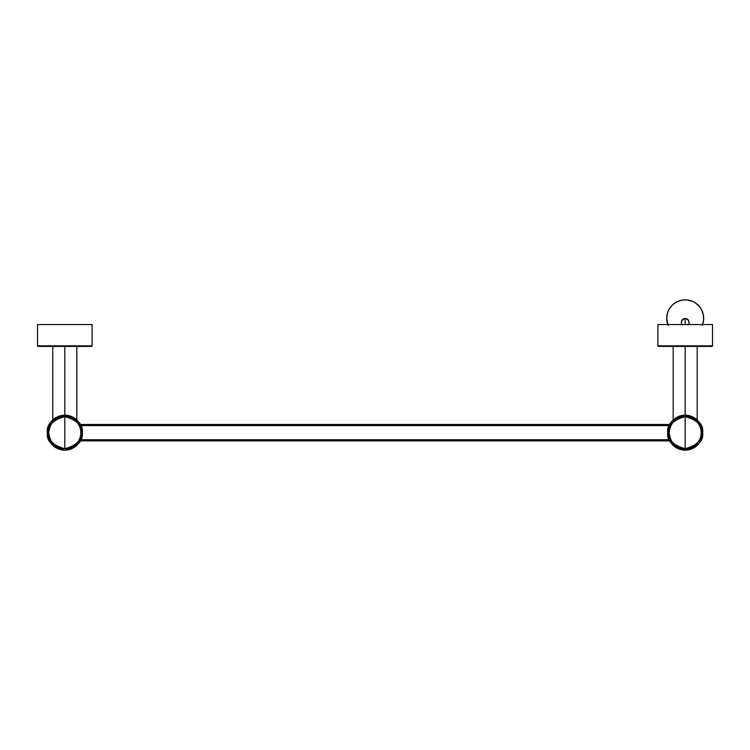 <?xml version="1.0" encoding="UTF-8"?>
<svg xmlns="http://www.w3.org/2000/svg" width="750" height="750" viewBox="0 0 750 750"><rect width="100%" height="100%" fill="white"/><g stroke="black" fill="none" stroke-linecap="round" stroke-linejoin="round"><path stroke-width="1.12" d="M73.725 417.647L77.166 420.319L80.222 424.434L81.947 429.262L82.284 432.675A17.475 17.475 0 0 1 64.809 450.15A17.475 17.475 0 0 1 47.334 432.675L48.656 439.359L52.453 445.031L58.116 448.819L64.809 450.15L69.881 449.4L74.513 447.206L78.319 443.766L80.953 439.359L82.2 434.391L81.947 429.262L80.222 424.434L77.166 420.319L73.041 417.262L68.213 415.538L63.094 415.284L58.116 416.531L53.719 419.166L49.397 424.434L47.419 430.959L47.334 432.675L48.806 432.675C47.897 425.109 53.231 419.775 64.809 416.672C76.388 419.775 81.722 425.109 80.812 432.675L82.284 432.675C83.278 424.416 77.447 418.584 64.809 415.2C52.163 418.584 46.341 424.416 47.334 432.675A17.475 17.475 0 0 1 64.809 415.2A17.475 17.475 0 0 1 82.284 432.675L81.947 436.088L80.222 440.916L78.319 443.766L74.513 447.206L69.881 449.4L64.809 450.15L59.737 449.4L56.569 448.087L53.719 446.184L50.278 442.387L48.656 439.359L47.419 434.391L47.663 429.262L48.656 425.991L51.3 421.594L54.834 418.322M667.716 432.675L669.047 439.359L672.834 445.031L678.506 448.819L685.191 450.15L690.262 449.4L694.903 447.206L698.7 443.766L701.344 439.359L702.581 434.391L702.337 429.262L700.603 424.434L697.547 420.319L693.431 417.262L688.603 415.538L683.484 415.284L678.506 416.531L672.834 420.319L669.778 424.434L667.8 430.959L667.716 432.675L669.188 432.675C668.278 425.109 673.612 419.775 685.191 416.672C696.769 419.775 702.103 425.109 701.194 432.675L702.666 432.675C703.659 424.416 697.837 418.584 685.191 415.2C672.553 418.584 666.722 424.416 667.716 432.675A17.475 17.475 0 0 1 685.191 415.2A17.475 17.475 0 0 1 702.666 432.675L701.344 439.359L698.7 443.766L693.431 448.087L686.906 450.066L680.119 449.4L675.487 447.206L670.659 442.387L668.053 436.088L668.053 429.262L669.778 424.434L671.681 421.594L676.959 417.262L680.119 415.95L685.191 415.2L685.191 346.388L685.191 415.2L691.884 416.531L697.547 420.319L701.344 425.991L702.666 432.675A17.475 17.475 0 0 1 685.191 450.15A17.475 17.475 0 0 1 667.716 432.675C666.722 440.934 672.553 446.766 685.191 450.15C697.837 446.766 703.659 440.934 702.666 432.675L701.194 432.675A16.003 16.003 0 0 0 685.191 416.672C675.478 417.619 670.144 422.953 669.188 432.675C670.144 442.397 675.478 447.731 685.191 448.678L685.191 416.672L685.191 448.678A16.003 16.003 0 0 0 701.194 432.675C702.103 440.241 696.769 445.575 685.191 448.678C673.612 445.575 668.278 440.241 669.188 432.675L667.716 432.675M74.1 417.872L75.862 419.147M52.791 346.388L52.791 419.981L54.244 418.753M76.753 419.925L76.275 419.494M38.175 346.388L64.809 346.388L64.809 415.2L64.809 346.388L91.566 346.388A0.544 0.544 0 0 0 92.109 345.844A0.544 0.544 0 0 1 91.566 346.388L91.434 346.388M52.856 419.925L53.334 419.484M60.084 415.847L60.666 415.697M53.719 419.166L56.597 417.244M74.766 418.322L74.081 417.872M675.234 418.322L675.919 417.872L675.234 418.322M674.138 419.147L674.634 418.753M673.237 419.925L674.128 419.147M696.966 419.756L696.253 419.147L696.966 419.756M694.106 417.647L696.262 419.147M695.166 418.322L695.756 418.753M64.809 432.675L64.809 416.672C55.087 417.619 49.753 422.953 48.806 432.675C49.753 442.397 55.087 447.731 64.809 448.678L64.809 432.675L64.809 448.678A16.003 16.003 0 0 0 80.812 432.675A16.003 16.003 0 0 0 64.809 416.672L64.809 432.675M56.569 417.262L61.397 415.538L66.516 415.284L71.494 416.531L75.891 419.166M82.284 432.675L80.812 432.675C81.722 440.241 76.388 445.575 64.809 448.678C53.231 445.575 47.897 440.241 48.806 432.675L47.334 432.675C46.341 440.934 52.163 446.766 64.809 450.15C77.447 446.766 83.278 440.934 82.284 432.675M669.759 424.481L80.241 424.481L669.759 424.481M80.241 440.869L669.759 440.869L80.241 440.869M669.225 439.772L80.775 439.772L669.225 439.772M80.775 425.578L669.225 425.578L80.775 425.578M682.125 324.544A3.825 3.825 0 0 1 685.191 318.441L685.191 324.544L685.191 318.441A3.825 3.825 0 0 0 681.375 322.266L681.441 323.006M667.781 324.544A18.487 18.487 0 0 1 685.191 299.85A18.487 18.487 0 0 1 702.609 324.544M668.109 325.416L666.703 318.337L667.5 312.966L668.888 309.619L672.122 305.259L674.925 302.963L678.122 301.256L683.381 299.934L687.009 299.934L692.269 301.256L695.466 302.963L699.487 306.609L701.503 309.619L703.331 314.728L703.594 320.147L702.272 325.416L702.891 323.7M689.016 324.544L689.016 322.266A3.825 3.825 0 0 0 685.191 318.441A3.825 3.825 0 0 1 688.266 324.544M690.562 300.647L692.269 301.256M700.566 308.062L701.503 309.619M667.5 312.966L668.109 311.259M674.925 302.963L676.481 302.034M689.016 322.266L687.9 319.556L684.45 318.516L681.666 320.803L681.375 324.544M682.013 324.384L682.491 324.966M687.9 324.966L688.725 323.728M38.044 346.388A0.544 0.544 0 0 1 37.5 345.844L37.5 324.544L37.5 345.844L92.109 345.844L92.109 324.544L92.109 345.844L37.5 345.844A0.544 0.544 0 0 0 38.044 346.388L91.566 346.388M92.109 324.544L37.5 324.544L92.109 324.544M658.434 346.388L658.434 346.388A0.544 0.544 0 0 1 657.891 345.844L657.891 324.544L657.891 345.844L712.5 345.844A0.544 0.544 0 0 1 711.956 346.388A0.544 0.544 0 0 0 712.5 345.844L712.5 324.544L712.5 345.844L657.891 345.844A0.544 0.544 0 0 0 658.434 346.388L711.956 346.388M712.5 324.544L657.891 324.544L712.5 324.544M658.566 346.388L711.825 346.388M76.819 419.981L76.819 346.388M673.181 419.981L673.181 346.388M697.209 419.981L697.209 346.388"/></g></svg>
